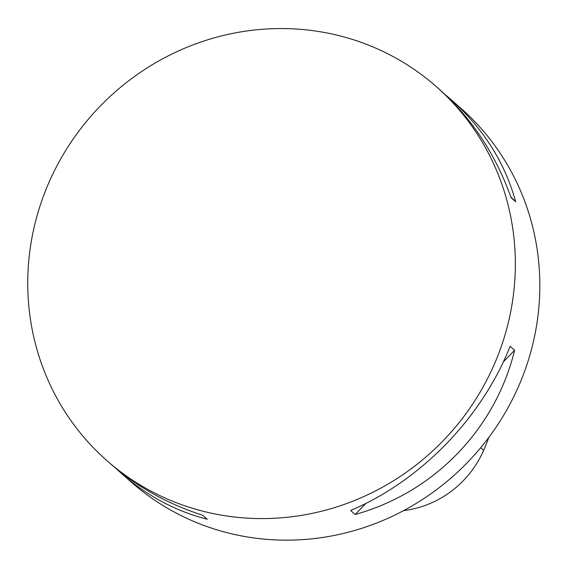 <?xml version="1.0" encoding="UTF-8"?>
<svg xmlns="http://www.w3.org/2000/svg" width="568" height="568" viewBox="0 0 568 568"><rect width="100%" height="100%" fill="white"/><g stroke="black" fill="none" stroke-linecap="round" stroke-linejoin="round"><path stroke-width="0.85" d="M273.258 28.677A249.196 239.54 -48.6 0 0 44.631 192.964A249.196 239.54 -48.6 0 0 106.827 460.563A249.196 239.54 -48.6 0 0 451.29 431.907A249.196 239.54 -48.6 0 0 436.26 86.584A249.196 239.54 -48.6 0 0 273.258 28.677M106.827 460.563L110.306 463.63C136.554 486.584 167.361 503.802 202.733 515.283L207.242 519.251C175.789 511.228 147.176 495.942 121.389 473.392L131.307 482.133A249.196 239.54 -48.6 0 0 475.771 453.477A249.196 239.54 -48.6 0 0 460.747 108.147L450.822 99.407C483.226 128.297 504.831 162.391 515.652 201.711L511.143 197.742C495.459 154.141 471.66 118.108 439.738 89.645L436.26 86.584M121.389 473.392L115.971 468.458M445.156 94.579L450.822 99.407M510.107 346.303L514.615 350.279C495.225 429.5 433.966 492.577 355.142 514.473L350.634 510.497C420.654 480.847 481.912 417.778 510.107 346.303M403.592 510.618A98.392 94.579 -48.6 0 0 483.595 450.403A266.598 256.274 -48.6 0 0 488.892 437.317M515.652 201.711L510.902 197.06M355.142 514.473L365.884 503.404M503.34 361.887L514.615 350.279M483.595 450.403L480.713 447.698"/></g></svg>
